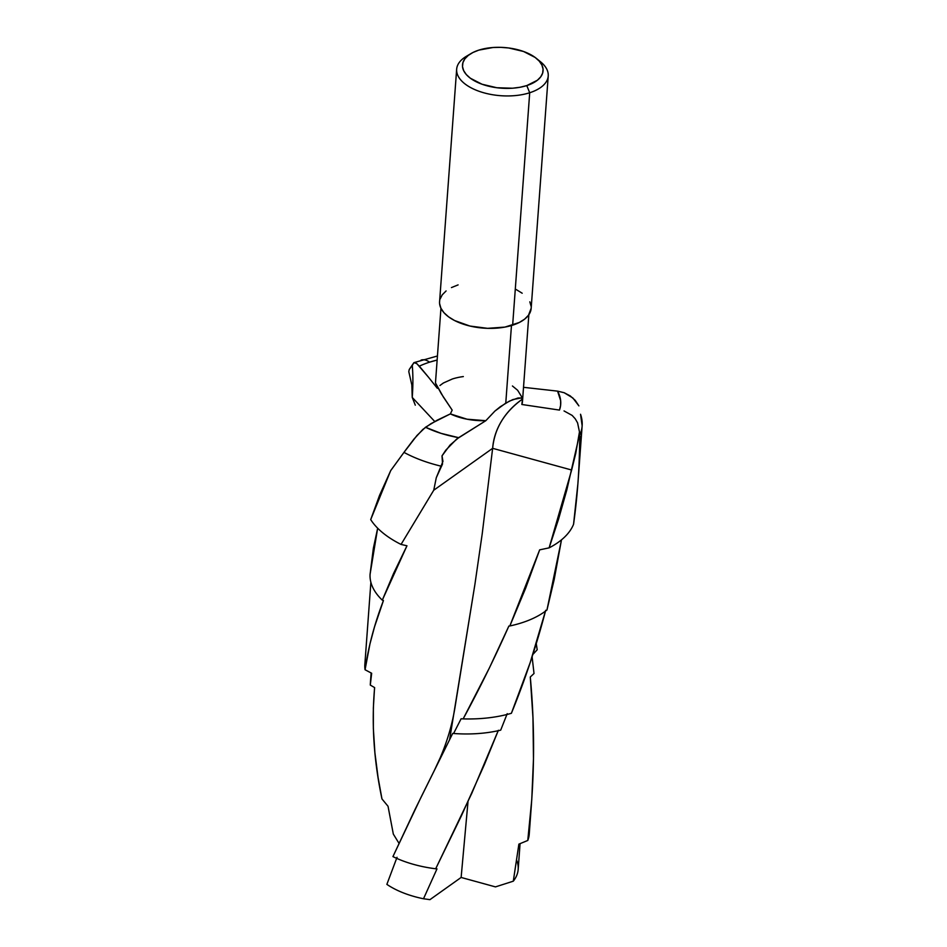 <?xml version="1.0" encoding="UTF-8"?>
<svg xmlns="http://www.w3.org/2000/svg" width="947" height="947" viewBox="0 0 947 947"><rect width="100%" height="100%" fill="white"/><g stroke="black" fill="none" stroke-linecap="round" stroke-linejoin="round"><path stroke-width="1.42" d="M421.036 360.097A22.953 12.382 72.2 0 1 429.571 362.168A82.401 41.573 -175.8 0 1 437.147 360.049L429.571 362.168A22.953 12.382 -107.8 0 0 421.036 360.097M436.259 384.932L437.313 388.282L428.47 377.19L437.313 388.282L435.561 383.085L443.267 396.852L452.181 410.122L450.358 413.898A44.071 22.243 4.2 0 0 485.823 420.693L494.95 411.034L505.769 403.102L511.463 325.531L505.769 403.102L512.86 399.563L521.158 397.965L522.472 399.089L521.856 404.487L522.46 399.741M456.655 69.238L439.586 301.667A45.906 23.166 4.2 0 0 464.006 324.395A45.906 23.166 4.2 0 0 512.647 325.176L529.704 92.747A45.906 23.166 -175.8 0 1 481.076 91.966A45.906 23.166 -175.8 0 1 456.655 69.238A45.906 23.166 -175.8 0 1 468.836 54.985M470.967 53.577L466.279 56.37A45.906 23.166 4.2 0 0 469.665 87.029A45.906 23.166 4.2 0 0 529.704 92.747L526.781 85.585A40.401 20.384 -175.8 0 1 473.95 80.554A40.401 20.384 -175.8 0 1 470.967 53.577A40.401 20.384 -175.8 0 1 478.791 50.132L493.02 47.504L500.833 47.35L508.728 47.977L523.537 51.481L535.185 57.471L539.245 61.129L541.909 65.047L543.057 69.072L542.667 73.049L540.737 76.825L537.363 80.258L526.781 85.585L520.01 87.266L512.564 88.213L496.844 87.74L482.035 84.236L470.387 78.246L466.326 74.588L463.675 70.67L462.515 66.645L462.917 62.668L464.835 58.892L468.22 55.459L472.932 52.499L478.791 50.132A40.401 20.384 -175.8 0 1 536.357 58.383A40.401 20.384 -175.8 0 1 526.781 85.585L529.704 92.747A45.906 23.166 4.2 0 0 540.583 61.827L536.357 58.383M415.307 405.186L412.241 397.42L411.827 384.932L408.796 371.662L409.246 369.496L413.898 362.654L416.23 363.186L419.343 366.158A82.401 41.573 -175.8 0 1 429.571 362.168A82.401 41.573 -175.8 0 0 419.343 366.158L428.47 377.19L416.798 363.589L413.898 362.654L412.276 365.447A141.884 49.019 -73.4 0 1 412.241 397.42L415.307 405.186M577.895 483.716L582.145 425.807A105.354 53.162 -175.8 0 1 579.079 436.579L566.851 489.824L558.6 519.015L549.13 547.851A105.354 53.162 4.2 0 0 573.562 524.283L577.895 483.716M582.145 425.807L580.535 414.253A105.354 53.162 -175.8 0 1 582.145 425.807A105.354 53.162 4.2 0 1 579.079 436.579L579.469 431.903L575.74 453.388L571.645 470.02L549.13 547.851L539.66 549.852L525.549 588.454L509.841 625.967A95.256 48.06 4.2 0 0 546.964 609.986L554.184 579.564L561.488 539.837L546.964 609.986A95.256 48.06 -175.8 0 1 509.841 625.967L508.87 626.062L489.457 667.801L463.154 718.891A93.883 47.374 4.2 0 0 511.392 713.292L530.178 662.64L545.709 610.27C536.44 645.771 524.993 680.112 511.392 713.292A93.883 47.374 -175.8 0 1 463.154 718.891L461.106 718.773L453.601 733.487A86.994 43.893 4.2 0 0 500.703 730.149A86.994 43.893 -175.8 0 1 453.601 733.487L452.725 733.392L421.131 797.066L392.934 856.597A82.496 41.621 4.2 0 0 435.691 868.778L471.866 793.148L498.371 730.279M449.588 739.761L474.897 584.465L482.224 533.765L492.641 448.322L433.75 490.215L436.283 477.702L442.521 464.03L442.024 455.838L450.038 445.078L458.656 437.668A82.401 41.573 -175.8 0 1 425.487 427.263L416.952 435.513L403.978 452.382A105.354 53.162 4.2 0 0 441.562 466.279A105.354 53.162 -175.8 0 1 403.978 452.382L390.709 470.612L379.546 495.352L370.703 519.607A105.354 53.162 4.2 0 0 401.055 544.43L433.75 490.203L436.283 477.702L442.947 461.402L442.024 455.838L445.777 450.18L456.62 439.1L485.823 420.693L458.656 437.668L441.101 433.371L425.487 427.263L437.1 420.219L450.358 413.898L467.037 419.201L485.823 420.693L494.95 411.034L500.276 406.737L509.486 401.078L518.068 397.977L521.158 397.965L522.472 399.089L521.856 404.487L559.476 410.087A82.401 41.573 -175.8 0 0 557.57 391.135L564.163 392.721L570.165 395.858L575.208 400.344L578.901 405.884L572.84 397.965L564.163 392.721L557.57 391.135L523.525 387.323L557.57 391.135L560.66 400.676L560.6 405.434L559.476 410.087L521.856 404.487A44.071 22.243 4.2 0 0 522.472 401.552L528.852 314.724M521.998 397.326L517.642 390.271L512.434 385.985M564.033 410.939L572.154 415.413L575.267 418.834L577.575 422.859L579.469 431.903L577.575 422.859L575.267 418.834L572.154 415.413L564.033 410.939M370.881 582.275L364.855 664.356A93.883 47.374 4.2 0 0 365.057 669.754L369.946 643.948L374.55 626.76L383.44 600.552L382.304 600.161A95.256 48.06 -175.8 0 1 370.088 574.213L377.664 528.189L373.355 548.289L370.088 574.213A95.256 48.06 4.2 0 0 382.304 600.161L393.632 573.326L406.961 545.792L401.055 544.43A105.354 53.162 -175.8 0 1 370.703 519.607L390.697 470.6L406.097 449.47L390.709 470.612M537.186 649.784L536.274 643.664L537.186 649.784L533.303 653.998M371.662 673.258L365.057 669.754L371.662 673.258L370.301 685.083L371.662 673.258M371.129 672.974L370.36 683.355A86.994 43.893 4.2 0 0 370.301 685.083L374.633 687.605L370.301 685.083M529.077 829.513L529.077 829.513A82.496 41.621 -175.8 0 1 527.775 840.463C534.546 785.927 535.375 731.439 530.284 677.01L534.013 673.506L530.284 677.01L532.96 717.731L533.481 758.725L531.764 799.647L527.775 840.463A82.496 41.621 4.2 0 0 529.243 834.118L531.575 802.346M374.065 694.411L374.633 687.605C371.402 723.461 373.852 760.571 381.961 798.925L388.033 806.276L393.325 834.094L398.971 843.268L393.325 834.094L388.033 806.276L381.961 798.925L378.066 777.416L374.905 752.758L373.355 728.503L373.355 708.036L374.562 687.569M516.671 860.278L516.671 860.278A74.044 37.359 -175.8 0 1 513.298 881.183L518.885 844.132L527.775 840.463L518.885 844.132L513.298 881.183A74.044 37.359 4.2 0 0 518.175 869.393L520.069 843.659M513.298 881.183L495.459 886.889L513.298 881.183M498.193 730.729L484.379 764.631L461.509 815.58L435.691 868.778L436.993 868.873L423.51 898.762A74.044 37.359 -175.8 0 1 386.861 884.368L397.03 857.307L386.861 884.368A74.044 37.359 4.2 0 0 423.51 898.762L429.938 899.65L461.13 877.455L495.459 886.889L461.13 877.455L468.007 801.624L461.13 877.455L429.938 899.65L423.51 898.762L436.993 868.873L435.691 868.778A82.496 41.621 -175.8 0 1 392.934 856.597L415.153 809.235L452.725 733.392L453.601 733.487L461.106 718.773L463.154 718.891C479.17 689.452 494.417 658.508 508.87 626.062L509.841 625.967L539.66 549.852L549.13 547.851A105.354 53.162 -175.8 0 0 573.562 524.283C577.315 497.305 579.339 470.185 579.611 442.947L580.038 436.236M538.263 60.087A45.906 23.166 -175.8 0 1 548.23 75.961A45.906 23.166 -175.8 0 1 529.704 92.747L512.647 325.176A45.906 23.166 4.2 0 0 531.16 308.391L548.23 75.961M439.609 303.656L440.923 308.225L443.942 312.676L448.558 316.831L454.584 320.536L469.913 326.04L487.587 328.337L504.929 327.094L519.299 322.489L524.65 319.127L528.497 315.221L531.16 308.284M531.137 306.414L529.823 301.833M522.188 293.227L516.162 289.533M458.099 284.893L451.447 287.58M446.096 290.942L442.249 294.837L440.059 299.134M463.343 376.575A44.071 22.243 4.2 0 0 452.346 378.989L443.374 383.002L439.941 385.512M434.424 770.29L440.319 757.541C447.209 741.406 452.062 724.917 454.88 708.096L474.897 584.465L482.224 533.765L492.641 448.322L433.75 490.215L401.055 544.43L406.961 545.792L382.304 600.161L383.44 600.552C374.467 623.907 368.347 646.979 365.057 669.754M507.225 713.647L500.703 730.149M534.013 673.506L532.107 656.804M434.732 421.486L412.241 397.42L411.827 384.932L408.796 371.662L409.246 369.496L412.276 365.447A141.884 49.019 106.6 0 1 412.241 397.42L434.732 421.486M435.632 383.346L441.338 393.763L452.181 410.122L450.358 413.898L431.027 423.629L422.824 429.441L413.981 439.065L406.062 449.517M522.472 399.089A76.364 65.521 171.6 0 0 492.641 448.31C494.535 428.494 504.479 412.087 522.472 399.089M492.641 448.322L571.645 470.02M413.898 362.654L437.443 355.989M435.466 382.908L440.947 308.272"/></g></svg>

